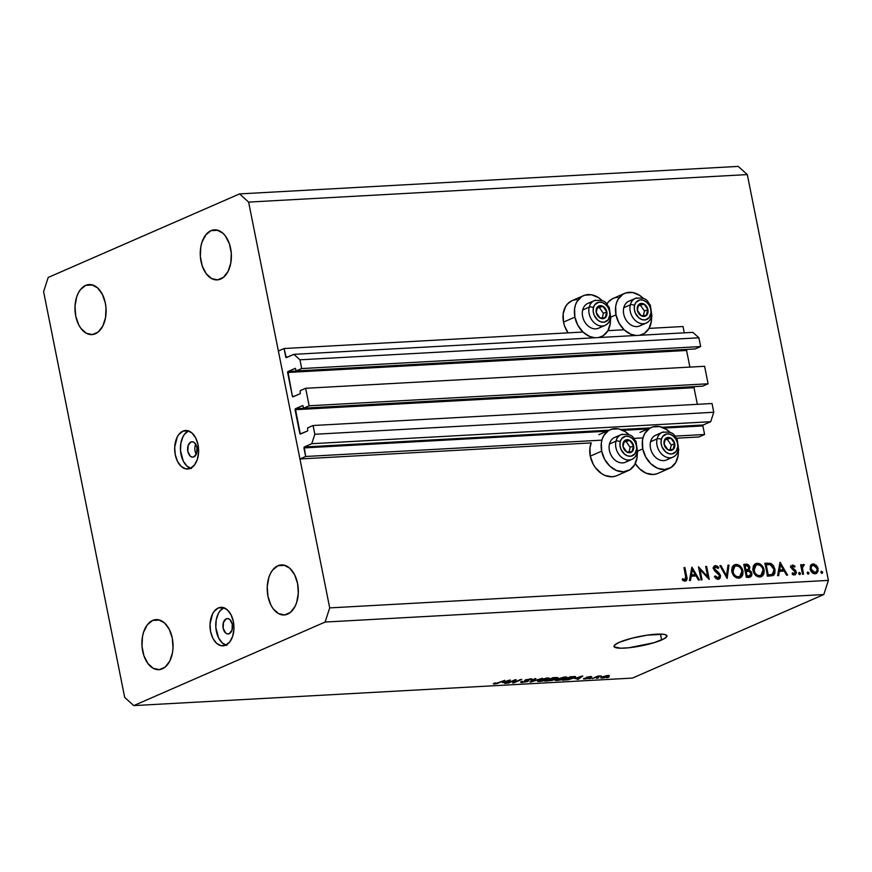 <?xml version="1.0" encoding="UTF-8"?>
<svg xmlns="http://www.w3.org/2000/svg" width="872" height="872" viewBox="0 0 872 872"><rect width="100%" height="100%" fill="white"/><g stroke="black" fill="none" stroke-linecap="round" stroke-linejoin="round"><path stroke-width="1.31" d="M698.908 436.97L704.598 434.485L675.059 436.12L704.598 434.485L702.887 425.928L664.05 428.065L702.887 425.928L704.598 434.485L698.908 436.97L676.607 438.202L698.908 436.97M642.991 437.886L633.955 438.387L642.991 437.886M601.887 440.153L305.647 456.492L299.946 458.977L591.227 442.911L299.946 458.977L278.375 351.013L284.065 348.528L285.776 357.084L287.902 356.975L286.016 357.553L293.908 354.348L299.946 359.809L301.69 368.562L296.229 370.949L295.216 368.355L287.923 371.537L686.885 349.53L686.569 350.468L287.618 372.475L292.382 396.302L294.496 396.182L292.382 396.302L292.796 396.869L300.273 393.664L300.175 390.678L305.636 388.291L704.598 366.284L708.086 383.778L309.135 405.785L303.663 408.172L302.835 405.556L295.368 408.761L694.319 386.754L694.014 387.702L295.052 409.709L299.815 433.537L301.941 433.417L300.055 434.005L307.707 430.899L307.609 427.901L313.081 425.514L314.825 434.267L311.762 443.706L304.241 446.987L609.179 430.168L304.241 446.987L305.647 456.492L601.887 440.153M647.852 428.959L622.946 430.332L647.852 428.959M606.749 431.226L303.936 447.925L304.241 446.987L311.762 443.706L710.713 421.699L311.762 443.706L314.825 434.267L713.776 412.26L314.825 434.267L313.081 425.514L712.032 403.518L313.081 425.514L307.609 427.901L307.707 430.899L300.317 434.103L295.368 408.761L694.668 386.612L694.014 387.702L295.052 409.709L295.368 408.761L302.758 405.556L303.663 408.172L702.625 386.165L303.663 408.172L309.135 405.785L305.636 388.291L704.598 366.284L708.086 383.778L309.135 405.785L305.636 388.291L300.175 390.678L300.273 393.664L292.981 396.847L292.382 396.302L287.923 371.537L687.223 349.378L686.569 350.468L287.618 372.475L287.76 371.668L295.325 368.322L296.229 370.949L695.18 348.942L296.229 370.949L301.69 368.562L700.652 346.555L301.69 368.562L299.946 359.809L698.897 337.802L299.946 359.809L293.908 354.348L692.859 332.352L293.908 354.348L286.278 357.662L284.065 348.528L582.987 332.036L284.065 348.528L278.375 351.013L299.946 458.977L305.647 456.492L303.936 447.925L606.749 431.226M703.192 424.98L702.887 425.928L703.192 424.98L710.713 421.699L713.776 412.26L712.032 403.518L713.776 412.26L710.713 421.699L703.192 424.98L662.077 427.247L703.192 424.98M620.973 429.515L650.283 427.901L620.973 429.515M697.338 404.325L694.014 387.702L697.338 404.325M702.625 386.165L708.086 383.778L702.625 386.165M689.894 367.09L686.569 350.468L689.894 367.09M695.18 348.942L700.652 346.555L698.897 337.802L692.859 332.352L698.897 337.802L700.652 346.555L695.18 348.942M684.28 332.821L683.027 326.52L649.03 328.395L683.027 326.52L684.28 332.821M624.09 329.769L607.926 330.662L624.09 329.769M583.466 295.673A22.367 17.102 -113.6 0 1 602.301 300.742L598.573 297.679L591.608 294.801L584.774 295.183L581.733 296.589L576.981 301.581L575.455 304.982L574.572 308.797L574.888 317.136A22.367 17.102 -113.6 0 1 583.466 295.673L572.076 300.644A22.367 17.102 66.4 0 0 563.508 322.117L574.888 317.136L577.874 325.332L583.074 332.123L589.701 336.494L594.911 337.747A22.367 17.102 -113.6 0 1 574.888 317.136L563.508 322.117A22.367 17.102 66.4 0 0 568.064 332.864L564.685 326.302L563.508 322.117L563.181 313.778L565.59 306.562L567.705 303.728L572.152 300.611M610.454 319.414A22.367 17.102 -113.6 0 1 601.375 336.668A22.367 17.102 -113.6 0 1 598.519 337.551L603.119 335.753L607.871 330.761L610.269 323.545L610.454 319.435M616.003 314.868A22.367 17.102 -113.6 0 1 624.57 293.406A22.367 17.102 -113.6 0 1 643.405 298.475L639.677 295.412L632.712 292.534L625.878 292.916L622.837 294.322L618.085 299.314L616.558 302.715L615.676 306.53L616.003 314.868L611.054 317.027L616.003 314.868L618.978 323.065L624.178 329.856L630.805 334.227L636.015 335.48A22.367 17.102 -113.6 0 1 616.003 314.868M624.57 293.406L613.19 298.377A22.367 17.102 66.4 0 0 606.858 304.001M628.156 470.695A22.367 17.102 -113.6 0 0 637.236 453.44L637.051 457.571L634.653 464.787L629.9 469.779L623.524 471.796L616.482 470.52L609.855 466.149L604.656 459.359L601.669 451.162L590.279 456.143A22.367 17.102 66.4 0 0 616.766 475.676L628.156 470.695A22.367 17.102 -113.6 0 1 601.669 451.162L601.353 442.823L602.236 439.008L603.762 435.608L608.514 430.615L611.555 429.209L618.39 428.828L625.355 431.705L629.083 434.768A22.367 17.102 -113.6 0 0 610.247 429.7L598.857 434.67M642.773 448.895A22.367 17.102 -113.6 0 1 651.351 427.433A22.367 17.102 -113.6 0 1 670.187 432.501L666.459 429.438L659.494 426.561L652.659 426.942L649.618 428.348L644.866 433.34L643.34 436.741L642.457 440.556L642.773 448.895L637.835 451.053L642.773 448.895L645.76 457.092L650.959 463.882L657.586 468.253L664.628 469.528L671.004 467.512L675.756 462.52L678.154 455.304L678.34 451.173A22.367 17.102 -113.6 0 1 669.26 468.428A22.367 17.102 -113.6 0 1 642.773 448.895M196.287 454.268A7.717 4.785 86.8 0 1 195.731 444.197A7.717 4.785 -93.2 0 0 196.287 454.268M190.903 441.995L192.767 441.799L194.565 442.769L196.952 447.445L196.669 453.298L193.878 456.884A7.717 4.785 86.8 0 1 192.821 457.135A7.717 4.785 86.8 0 1 187.698 450.573A7.717 4.785 86.8 0 1 190.903 441.995A7.717 4.785 86.8 0 1 191.971 441.733A7.717 4.785 86.8 0 1 197.094 448.306A7.717 4.785 86.8 0 1 193.878 456.884L192.025 457.081L190.227 456.111L187.84 451.423L188.123 445.581L190.903 441.995M188.494 430.899A19.282 11.957 -93.2 0 0 180.46 450.094A19.282 11.957 -93.2 0 0 190.554 468.286M182.935 431.139L188.298 430.844L182.935 431.139L178.858 434.463L177.234 437.036L174.705 447.227L175.261 454.726L177.55 461.473L181.234 466.433L185.725 468.853L190.369 468.373A19.282 11.957 86.8 0 1 187.72 469.005A19.282 11.957 86.8 0 1 174.912 452.59A19.282 11.957 86.8 0 1 182.935 431.139A19.282 11.957 86.8 0 1 185.594 430.495A19.282 11.957 86.8 0 1 198.391 446.922A19.282 11.957 86.8 0 1 190.369 468.373L194.445 465.048L197.334 459.402L198.598 452.285L198.042 444.775L195.753 438.038L192.08 433.079L187.578 430.648L182.935 431.139M226.24 618.826L228.104 618.64L229.903 619.6L232.29 624.287L232.007 630.14L229.216 633.726A7.717 4.785 86.8 0 1 228.159 633.977A7.717 4.785 86.8 0 1 223.036 627.415A7.717 4.785 86.8 0 1 226.24 618.826A7.717 4.785 86.8 0 1 227.309 618.575A7.717 4.785 86.8 0 1 232.432 625.148A7.717 4.785 86.8 0 1 229.216 633.726L227.363 633.922L225.565 632.952L223.178 628.265L223.461 622.423L226.24 618.826M223.832 607.74A19.282 11.957 -93.2 0 0 215.798 626.935A19.282 11.957 -93.2 0 0 225.892 645.127M218.273 607.98L223.635 607.686L218.273 607.98L214.196 611.294L212.572 613.877L210.043 624.069L210.599 631.568L212.888 638.315L216.561 643.274L221.063 645.694L225.706 645.204A19.282 11.957 86.8 0 1 223.047 645.847A19.282 11.957 86.8 0 1 210.25 629.431A19.282 11.957 86.8 0 1 218.273 607.98A19.282 11.957 86.8 0 1 220.932 607.337A19.282 11.957 86.8 0 1 233.729 623.763A19.282 11.957 86.8 0 1 225.706 645.204L229.783 641.89L232.671 636.244L233.936 629.126L233.38 621.616L231.091 614.88L227.418 609.909L222.916 607.49L218.273 607.98M661.63 639.983A26.999 4.763 -11.3 0 1 632.505 647.329A26.999 4.763 -11.3 0 1 613.997 646.446A26.999 4.763 -11.3 0 1 619.316 642.315L631.742 638.25L647.111 635.165L663.298 634.271L665.489 634.718L666.927 636.309L664.333 638.653L653.913 642.74L628.963 647.754L620.711 648.212L614.237 646.904L614.825 644.899L619.316 642.315A26.999 4.763 -11.3 0 1 648.441 634.98A26.999 4.763 -11.3 0 1 666.949 635.862A26.999 4.763 -11.3 0 1 661.63 639.983L660.453 634.097L661.63 639.983M162.323 668.835A25.07 15.543 86.8 0 1 158.868 669.674A25.07 15.543 86.8 0 1 142.223 648.321A25.07 15.543 86.8 0 1 152.655 620.439L159.631 620.057L152.655 620.439L147.346 624.755L143.597 632.102L142.485 636.571L142.016 646.261L143.902 655.7L147.859 663.461L153.276 668.355L159.336 669.631L165.113 667.113L169.735 661.172L172.482 652.703L173.016 647.929L172.296 638.173L169.31 629.41L164.536 622.957L158.682 619.807L152.655 620.439A25.07 15.543 86.8 0 1 156.099 619.6A25.07 15.543 86.8 0 1 172.743 640.953A25.07 15.543 86.8 0 1 162.323 668.835M95.364 333.769A25.07 15.543 86.8 0 1 91.909 334.608A25.07 15.543 86.8 0 1 75.275 313.255A25.07 15.543 86.8 0 1 85.696 285.373L92.672 284.991L85.696 285.373L80.398 289.689L78.284 293.047L76.638 297.036L75.003 306.279L75.722 316.035L78.698 324.809L80.911 328.395L86.328 333.289L92.388 334.565L98.165 332.047L102.776 326.106L105.534 317.637L106.003 307.958L105.338 303.107L102.362 294.344L97.588 287.891L91.734 284.741L85.696 285.373A25.07 15.543 86.8 0 1 89.151 284.534A25.07 15.543 86.8 0 1 105.795 305.887A25.07 15.543 86.8 0 1 95.364 333.769M220.66 279.062A25.07 15.543 86.8 0 1 217.204 279.901A25.07 15.543 86.8 0 1 200.56 258.548A25.07 15.543 86.8 0 1 210.98 230.666L217.967 230.284L210.98 230.666L205.683 234.982L201.933 242.329L200.822 246.798L200.353 256.488L202.239 265.927L206.195 273.688L211.613 278.582L217.673 279.868L223.45 277.34L228.072 271.399L230.818 262.941L231.287 253.251L229.401 243.811L225.445 236.05L222.872 233.184L217.019 230.034L210.98 230.666A25.07 15.543 86.8 0 1 214.436 229.837A25.07 15.543 86.8 0 1 231.08 251.18A25.07 15.543 86.8 0 1 220.66 279.062M287.607 614.128A25.07 15.543 86.8 0 1 284.152 614.967A25.07 15.543 86.8 0 1 267.519 593.614A25.07 15.543 86.8 0 1 277.939 565.732L284.915 565.35L277.939 565.732L272.642 570.048L270.527 573.405L268.881 577.395L267.246 586.649L267.966 596.394L270.941 605.168L273.143 608.754L278.571 613.648L284.632 614.934L290.409 612.406L295.019 606.465L296.665 602.476L298.3 593.222L297.581 583.466L294.605 574.702L289.82 568.25L283.978 565.1L277.939 565.732A25.07 15.543 86.8 0 1 281.394 564.903A25.07 15.543 86.8 0 1 298.028 586.246A25.07 15.543 86.8 0 1 287.607 614.128M124.685 697.415L43.6 291.608L48.2 277.46L239.549 193.911L738.246 166.399L239.549 193.911L248.618 202.097L329.703 607.893L828.4 580.392L747.315 174.585L248.618 202.097L747.315 174.585L738.246 166.399L747.315 174.585L828.4 580.392L329.703 607.893L325.103 622.052L133.754 705.601L632.451 678.089L823.8 594.541L325.103 622.052L823.8 594.541L828.4 580.392L823.8 594.541L632.451 678.089L133.754 705.601L124.685 697.415L43.6 291.608L48.2 277.46L239.549 193.911L248.618 202.097L329.703 607.893L325.103 622.052L133.754 705.601L124.685 697.415M699.998 569.601L702.047 579.836L701.099 579.88L698.494 566.855L707.726 576.708L705.677 566.462L706.625 566.408L709.23 579.433L699.998 569.601L709.23 579.433L706.625 566.408L705.677 566.462L707.726 576.708L698.494 566.855L701.099 579.88L702.047 579.836L699.998 569.601L699.115 569.983L699.998 569.601M715.541 565.579L714.157 566.179L715.541 565.579L713.547 568.762L714.528 570.713L719.574 575.618L717.95 577.94L716.261 578.681L717.95 577.94L715.193 575.902L714.43 576.61L718.212 579.281L720.534 575.585L719.618 575.978L720.534 575.585L720.119 578.158L718.495 579.248L716.108 578.561L714.43 576.61L715.193 575.902L718.136 577.918L719.618 575.902L718.637 574.027L714.528 570.713L713.47 568.141L713.874 566.517L715.291 565.601L717.307 566.124L718.801 567.628L718.103 568.479L715.422 566.953L714.484 568.653L719.215 573.187L720.534 575.585L714.484 568.653L715.705 566.92L718.103 568.479L718.801 567.628L714.8 565.743M727.139 578.452L719.923 565.666L720.937 565.612L726.518 575.694L727.989 565.23L729.003 565.165L727.139 578.452L729.003 565.165L727.989 565.23L726.518 575.694L720.937 565.612L719.923 565.666L727.139 578.452M738.748 578.147L736.513 577.776L732.742 574.267L731.641 570.321L732.415 566.702L734.442 564.805L737.047 564.5L739.282 565.372L741.985 568.348L743.031 571.661L742.77 574.855L741.298 577.144L738.748 578.147L740.295 577.787L742.922 570.986C741.767 566.778 739.434 564.598 735.924 564.446L734.464 564.794L731.815 571.661C732.971 575.814 735.281 577.973 738.748 578.147M759.904 576.981L757.67 576.61L753.899 573.1L752.798 569.154L753.572 565.536L755.599 563.639L758.204 563.334L760.438 564.206L763.142 567.182L764.188 570.495L763.927 573.689L762.455 575.978L759.904 576.981L761.452 576.621L764.079 569.819C762.924 565.612 760.591 563.432 757.081 563.279L755.621 563.617L752.972 570.495C754.127 574.648 756.438 576.806 759.904 576.981M777.584 575.662L780.135 562.353L787.623 575.106L786.588 575.171L784.19 571.073L779.394 571.345L778.62 575.607L777.584 575.662L778.62 575.607L779.394 571.345L784.19 571.073L786.588 575.171L787.623 575.106L780.004 562.353L777.584 575.662M822.034 573.384L822.699 572.25L821.184 572.915L822.699 572.25L821.162 571.4L820.933 572.348L822.034 573.384L821.348 573.1L821.435 571.236L822.645 572.032L822.263 573.329M656.572 473.888L653.237 474.499L646.196 473.224L639.579 468.853L635.285 463.599A22.367 17.102 66.4 0 0 657.87 473.409L669.26 468.428M615.469 476.156L612.133 476.766L605.092 475.491L601.658 473.66L595.631 467.97L593.265 464.329L590.279 456.143L589.963 447.805L591.227 442.911A22.367 17.102 66.4 0 0 590.279 456.143L601.669 451.162A22.367 17.102 -113.6 0 1 610.247 429.7M609.168 330.597L608.503 329.572A22.367 17.102 66.4 0 0 609.168 330.597M606.694 304.295L608.809 301.461L613.256 298.344M614.488 297.886L617.823 297.287M573.384 300.153L576.719 299.554M810.143 569.078L811.004 564.925L813.99 563.955L817.511 566.833L818.067 571.247L816.595 573.34L813.511 573.514L811.265 571.672L810.143 569.078C810.971 572.087 812.628 573.645 815.124 573.765L816.279 573.504L818.143 568.642L816.399 565.318L812.017 564.162L810.524 565.645L810.143 569.078M808.333 574.136L808.998 573.002L807.483 573.667L808.998 573.002L807.461 572.163L807.243 573.1L808.333 574.136L807.646 573.852L807.734 571.999L808.944 572.795L808.573 574.081M803.439 564.446L800.987 566.506L801.869 566.113L801.586 564.718L800.638 564.762L802.534 574.288L803.494 574.234L802.534 574.288L800.638 564.762L801.586 564.718L801.869 566.113L802.883 564.598L804.333 564.718L802.382 567.399L803.494 574.234L802.371 567.759L804.333 564.718L802.981 564.544M799.788 574.604L800.452 573.471L798.937 574.136L800.452 573.471L799.362 572.435L798.698 573.569L799.788 574.604L798.752 573.787L798.796 572.784L799.711 572.501L800.452 573.471L800.027 574.561M794.61 574.899L796.332 572.021L795.417 572.413L796.332 572.021L795.667 570.571L794.686 570.997L795.667 570.571L794.011 569.307L792.812 569.83L794.011 569.307L792.713 568.381L791.787 568.795L792.713 568.381L792.277 567.541L791.405 567.912L793.029 566.201L794.566 567.127L795.046 566.277L794.109 566.68L795.046 566.277L792.79 565.034L791.34 567.639L791.525 565.841L792.594 565.045L795.046 566.277L794.566 567.127L792.833 566.233L792.277 567.541L795.667 570.571L796.376 573.1L794.61 574.899L792.147 573.722L792.594 572.806L794.577 573.689L795.428 572.435L791.34 567.639L795.384 572.119L794.327 573.732L792.594 572.806L792.147 573.722L795.264 574.746M774.957 569.383L774.892 573.187L773.769 575.095L767.545 576.218L764.94 563.192L771.339 563.715L773.431 565.666L774.957 569.383L770.532 563.356L764.94 563.192L767.545 576.218L772.984 575.585L774.957 569.383L774.074 569.776L774.957 569.383M749.255 577.231L746.388 577.384L743.794 564.358L747.707 564.446L749.648 566.549L749.19 570.125L751.261 571.738L751.98 574.125L751.413 576.141L749.255 577.231L750.4 576.97L751.893 573.34L749.19 570.125L749.855 567.28C749.124 565.002 747.784 563.988 745.854 564.239L743.794 564.358L746.388 577.384L749.255 577.231M689.436 580.523L691.987 567.214L699.464 579.978L698.439 580.033L696.041 575.945L691.245 576.207L690.471 580.469L689.436 580.523L690.471 580.469L691.245 576.207L696.041 575.945L698.439 580.033L699.464 579.978L691.845 567.214L689.436 580.523M685.13 581.101C686.983 580.556 687.496 578.997 686.689 576.403L685.806 576.784L686.689 576.403L684.934 567.596L683.975 567.65L685.708 576.327L684.923 579.76L683.245 580.49L685.512 579.531L685.992 578.485L683.975 567.65L684.934 567.596L687.016 579.15L685.447 581.068L682.286 579.738L682.645 578.703L684.923 579.76L682.645 578.703L682.286 579.738L685.861 580.948M205.073 235.691L205.291 236.595M514.491 680.443L507.035 683.267L515.014 679.789L516.18 679.724L514.295 682.253L520.649 679.473L513.772 682.896L512.594 682.961L514.491 680.443L512.594 682.961L513.772 682.896L521.75 679.419L514.295 682.253L516.18 679.724L515.014 679.789L508.136 683.212L514.491 680.443M531.277 679.757L531.103 678.874L531.277 679.757C532.639 679.114 532.356 678.819 530.416 678.896L525.162 680.018L526.961 681.337L523.451 682.046L521.587 681.479C520.028 682.209 520.301 682.536 522.426 682.46L528.083 681.261L527.92 680.487L528.083 681.261L526.165 681.882L520.595 682.275L521.587 681.479L522.786 681.37L522.121 681.871L522.993 682.067L526.961 681.337L524.497 680.629L525.936 679.724L532.116 679.048L531.277 679.757L529.13 679.332L526.045 680.062L528.726 680.618L528.083 681.261L528.356 680.52L526.241 679.975L532.149 679.114M542.395 678.274L529.958 682.002L534.765 678.699L535.899 678.634L531.397 681.566L542.395 678.274L531.397 681.566L535.899 678.634L534.765 678.699L529.958 682.002L531.092 681.948L530.961 681.315L531.092 681.948L542.395 678.274M537.425 681.152L539.288 681.533L537.435 681.261L539.081 680.018L547.474 677.958L549.186 678.089L548.979 678.776L543.627 680.825L539.288 681.533L543.627 680.825L549.371 678.263L547.474 677.958L539.081 680.018L537.425 681.239M555.006 680.182L556.87 680.563L555.017 680.291L556.674 679.048L565.067 676.988L566.778 677.119L566.56 677.806L561.208 679.855L556.87 680.563L561.208 679.855L566.953 677.293L565.067 676.988L556.674 679.048L555.017 680.269M574.822 678.623L582.801 676.051L578.201 679.343L577.057 679.408L578.518 678.416L574.822 678.623L578.518 678.416L577.057 679.408L578.201 679.343L582.801 676.051L574.822 678.623M608.885 677.217L606.639 677.773L608.885 677.217M608.089 676.563L603.686 677.882L600.732 677.762L606.487 675.637L609.288 675.528L608.089 676.563C609.844 675.833 609.844 675.462 608.078 675.451L602.127 676.923C600.317 677.664 600.296 678.045 602.072 678.067L601.865 677.032L602.072 678.067L608.089 676.563M598.715 677.784L596.481 678.34L598.715 677.784M596.317 677.195L592.219 678.569L598.018 676.04L601.244 675.942L596.317 677.195L601.244 675.942L598.018 676.04L592.219 678.569L596.317 677.195M591.292 678.187L589.058 678.743L591.292 678.187M586.573 677.261L588.208 677.969L588.088 677.391L587.935 678.187L583.946 678.362L584.709 679.026L589.178 678.067L589.058 677.446L589.178 678.067L587.684 678.569L583.433 678.95L587.935 678.187L586.06 677.675L587.423 676.955L591.783 676.846L587.793 677.152L589.766 677.555L589.178 678.067L587.793 677.152L591.521 676.988L590.671 676.41L586.049 677.642M573.722 678.056L568.293 679.735L562.538 680.204L570.517 676.727L575.455 676.607L573.722 678.056C575.585 677.304 576.021 676.803 575.029 676.53L570.517 676.727L562.538 680.204L573.722 678.056M557.11 678.231L556.957 677.49L557.11 678.231C558.276 677.664 557.982 677.424 556.216 677.522L552.935 677.697L544.956 681.174L553.753 679.8L553.578 678.907L553.753 679.8L551.911 680.433L544.956 681.174L552.935 677.697L557.786 677.62L553.753 679.8L557.829 677.675M502.425 682.613L510.393 680.04L505.804 683.343L504.659 683.397L506.12 682.416L502.425 682.613L506.12 682.416L504.659 683.397L505.804 683.343L510.393 680.04L502.425 682.613M494.38 684.008L493.29 683.855L494.588 683.048L496.866 683.332L504.844 680.345L497.236 683.517L494.38 684.008L504.844 680.345L497.062 683.277L494.588 683.048L493.29 683.855L494.38 684.008L494.228 683.212L494.38 684.008M224.017 607.664L219.94 610.978L218.316 613.561L216.191 620.068L215.831 627.524L218.632 637.999L222.305 642.958L226.807 645.378M188.679 430.823L184.602 434.136L182.978 436.719L180.864 443.227L180.504 450.682L183.294 461.157L186.968 466.117L191.469 468.537M600.721 677.838L602.072 678.067M609.43 675.658L608.078 675.451M603.228 676.857L607.228 675.811L606.934 676.65L602.933 677.708L603.152 676.509L602.127 677.577L602.933 677.708L603.228 676.857L607.228 675.811L606.934 676.65L607.991 676.062L607.228 675.811M583.946 678.362L584.709 679.026M588.099 677.391L587.935 678.187M591.521 676.988L590.671 676.41M589.178 678.067L588.556 677.424M578.082 678.721L578.201 679.343L578.082 678.721M576.12 678.198L581.384 676.214L579.084 678.034L576.065 677.936L579.084 678.034L581.428 676.443L576.12 678.198M575.651 676.77L575.029 676.53M573.874 676.955L570.68 677.075L564.576 679.746L569.318 679.244L573.874 676.955L570.255 678.983L564.5 679.353L570.615 676.727L574.179 677.108L574.059 676.541M557.797 680.16C555.987 680.138 555.965 679.746 557.753 678.994L556.554 680.062L559.475 679.953L565.143 678.547L565.416 677.838L557.797 680.16L556.271 679.234M557.753 678.994L564.075 677.075L565.525 677.62L562.418 677.599L557.753 678.994M565.394 676.977L565.416 677.838M553.753 679.8L554.254 679.026M554.897 677.947L550.712 679.081L553.022 677.697L555.878 678.351L550.712 679.081L555.878 678.351M551.812 679.375L546.984 680.716L549.709 679.103L551.736 679.026L552.652 679.866L546.984 680.716L551.649 680.215L553.197 679.495L551.812 679.375L552.652 679.866M540.215 681.119C538.395 681.108 538.384 680.716 540.171 679.964L538.874 680.978L541.894 680.923L547.562 679.517L547.834 678.808L540.215 681.119L538.689 680.204M547.812 677.947L547.943 678.601L544.826 678.569L540.171 679.964L546.493 678.045L547.834 678.808M521.587 681.479L520.573 682.22M523.451 682.046L522.786 681.37M527.266 680.454L526.961 681.337M525.162 680.018L525.827 680.825M529.522 679.31L530.078 679.866M528.083 681.261L528.356 680.52M514.044 681.032L514.295 682.253L514.044 681.032M513.532 681.708L513.772 682.896L513.532 681.708M505.684 682.711L505.804 683.343L505.684 682.711M503.711 682.187L508.986 680.215L506.687 682.024L503.667 681.937L506.687 682.024L509.03 680.433L503.711 682.187M495.361 683.594L495.787 682.939M602.933 677.708L606.934 676.65M651.558 317.146L651.373 321.278L648.975 328.493L644.223 333.486L639.623 335.284A22.367 17.102 -113.6 0 0 642.479 334.412A22.367 17.102 -113.6 0 0 651.558 317.146M811.124 564.794L813.151 563.912L811.124 564.794M811.025 564.893L812.639 565.23M815.385 565.754L816.399 565.318L815.385 565.754M817.249 569.034L818.143 568.642L817.249 569.034M815.396 573.187L815.941 571.542M813.38 565.666L810.873 564.903M813.38 565.078L817.195 568.697C817.478 571.007 816.704 572.304 814.884 572.599L813.151 573.351L814.884 572.599L811.091 569.034L810.219 569.416L811.091 569.034C810.797 566.724 811.559 565.405 813.38 565.078L811.298 566.604L811.178 569.405L813.064 572.087L815.462 572.501L817.249 570.146L816.257 566.626L813.685 565.078L810.252 566.277M813.336 573.438L814.884 572.599M801.161 565.438L804.333 564.718L801.88 566.266L801.837 565.601M800.932 566.68L803.494 565.623M801.324 568.217L802.371 567.759L801.324 568.217M801.968 571.422L802.85 571.04L801.968 571.422M792.79 565.034L792.223 565.154M790.512 566.026L792.768 567.269M790.49 567.247L793.029 566.201M794.12 573.907L793.88 574.822M792.866 574.365L794.327 573.732L792.866 574.365M792.441 574.637L794.327 573.732M792.245 566.789L791.111 566.102M793.782 575.019L794.12 573.558M781.988 570.397L782.446 571.171L781.988 570.397M778.282 571.825L779.394 571.345L778.282 571.825M781.149 570.768L778.445 570.909L783.427 569.765L781.149 570.768M780.56 564.893L783.427 569.765L778.533 570.462L779.644 569.983L780.56 564.893L779.448 565.383L780.56 564.893L779.644 569.983L783.427 569.765L780.56 564.893M765.093 563.933L767.077 563.072L765.093 563.933M768.657 564.511L764.798 564.064L768.254 564.348L770.532 563.356L768.385 564.402M767.382 564.14L766.51 564.053M769.954 575.335L767.164 575.76L772.276 574.321M772.407 574.267L774.173 570.953L773.159 567.083L770.565 564.729L766.161 564.467L768.232 574.833L769.442 574.757L767.436 575.64L772.407 574.267L767.349 575.215L768.232 574.833L766.161 564.467L765.278 564.86L770.227 564.62L774.009 569.438L772.407 574.267L770.129 575.258M757.615 564.882L754.531 564.304L757.081 563.279L754.803 564.282L757.092 564.642M763.185 570.201L764.079 569.819L763.185 570.201M761.539 574.986L760.21 576.948M760.155 576.992L761.648 574.681M758.607 576.348L757.539 576.621M753.452 566.135L754.247 565.764M757.397 564.62C760.242 564.74 762.161 566.484 763.131 569.863L760.918 575.335L757.517 576.556L759.599 575.64C756.776 575.531 754.88 573.798 753.92 570.441L753.037 570.822L753.92 570.441L756.198 564.893L757.397 564.62L755.73 565.132L754.062 567.28L754.683 572.544L756.722 574.79L758.695 575.596L760.885 575.346L762.564 573.907L763.262 570.975L762.357 567.737L760.122 565.383L757.397 564.62M757.659 576.61L760.918 575.335M756.198 564.893L753.223 566.288M743.936 565.078L745.854 564.239L743.936 565.078M743.958 565.22L745.756 565.601M748.961 567.672L749.855 567.28L748.917 567.356L747.991 569.503L745.004 570.43L746.476 569.776L744.961 570.201L745.843 569.819L745.004 565.634L746.29 565.568L748.917 567.356L747.478 565.677L744.121 566.026L745.004 565.634L745.843 569.819L748.307 569.318L748.961 567.661M747.642 569.656L746.923 571.106L749.19 570.125L746.944 571.106L747.653 569.503M750.988 573.732L751.893 573.34L750.945 573.394L749.964 575.64L746.29 576.861L748.459 575.923L746.192 576.381L747.075 576L746.105 571.149L748.743 571.16L750.945 573.394L749.103 571.258L745.222 571.542L746.105 571.149L747.075 576L750.312 575.433L750.988 573.7M749.669 575.771L749.07 577.242M748.71 577.613L749.702 575.117M747.337 570.582L747.598 569.885M746.029 565.764L743.881 565.22M748.034 576.425L746.149 576.915M746.029 570.321L744.917 570.702M745.059 570.68L747.991 569.503M746.301 576.904L749.964 575.64M733.407 565.459L735.924 564.446L733.646 565.448L735.935 565.808L733.374 565.47M742.028 571.367L742.922 570.986L742.028 571.367M740.383 576.152L739.053 578.114M738.998 578.158L740.492 575.847M736.459 566.048L735.903 565.797M737.45 577.515L736.382 577.787M732.295 567.301L733.09 566.931M736.241 565.786C739.085 565.906 741.004 567.65 741.974 571.029L739.761 576.501L736.36 577.722L738.442 576.806C735.619 576.697 733.723 574.964 732.763 571.607L731.881 571.988L732.763 571.607L735.042 566.059L736.241 565.786L734.573 566.299L732.905 568.446L733.526 573.711L735.565 575.956L737.538 576.763L739.729 576.523L741.407 575.073L742.105 572.141L741.2 568.904L738.966 566.549L736.241 565.786M736.502 577.776L739.761 576.501M735.042 566.059L732.066 567.454M720.098 565.983L720.937 565.612L720.098 565.983M725.668 576.054L726.518 575.694L725.668 576.054M727.935 565.645L729.003 565.165L727.935 565.645M716.304 578.79L717.95 577.94M713.819 566.604L715.007 567.105M717.754 568.086L718.801 567.628L717.754 568.086M712.925 568.021L715.705 566.92M713.612 569.034L714.484 568.653L713.612 569.034M714.539 570.724L715.52 570.299L714.539 570.724M716.076 571.999L717.198 571.52L716.076 571.999M718.212 579.281L719.062 579.084M718.299 577.918L717.765 579.27M717.667 579.4L718.332 577.635M715.029 567.127L713.71 566.582M706.865 577.09L707.726 576.708L706.865 577.09M705.742 566.789L706.625 566.408L705.742 566.789M693.84 575.258L694.297 576.032L693.84 575.258M690.123 576.686L691.245 576.207L690.123 576.686M692.989 575.629L690.297 575.771L695.267 574.626L692.989 575.629M692.412 569.754L695.267 574.626L690.373 575.324L691.485 574.844L692.412 569.754L691.3 570.244L692.412 569.754L691.485 574.844L695.267 574.626L692.412 569.754M684.749 579.913L684.498 581.046M682.841 580.207L684.193 579.608L682.841 580.207M682.994 580.676L684.923 579.76M684.433 581.177L684.738 579.76M633.116 447.347L633.584 445.843A6.747 5.167 -113.6 0 1 633.562 449.145L632.712 448.818L633.116 447.347L632.712 448.818L633.562 449.145L633.584 445.843L631.077 441.352L626.946 439.706L624.494 440.763L623.066 443.292L623.044 446.595L625.562 451.086L628.276 452.601L631.001 452.415L633.562 449.145A6.747 5.167 -113.6 0 1 632.135 451.674A6.747 5.167 -113.6 0 1 626.87 452.045A6.747 5.167 -113.6 0 1 623.044 446.595A6.747 5.167 -113.6 0 1 624.494 440.763A6.747 5.167 -113.6 0 1 629.769 440.393L624.494 440.763L623.622 443.728L623.044 446.595L626.87 452.045L632.135 451.674L632.712 448.818L632.135 451.674L626.87 452.045L623.044 446.595L623.622 443.728L624.494 440.763L629.769 440.393A6.747 5.167 -113.6 0 1 633.584 445.843L629.769 440.393L624.09 442.05L629.769 440.393L633.584 445.843L633.116 447.347M622.412 434.202A13.505 10.322 66.4 0 0 615.992 441.156A13.505 10.322 -113.6 0 1 621.093 434.648L614.575 437.482A13.505 10.322 66.4 0 0 609.474 444.001A13.505 10.322 -113.6 0 1 618.161 436.818M637.596 452.263A3.085 1.406 -166 0 0 636.418 450.737A10.41 7.968 -113.6 0 1 626.074 455.206A10.41 7.968 -113.6 0 1 620.21 441.701A10.41 7.968 -113.6 0 1 630.554 437.232A10.41 7.968 -113.6 0 1 636.418 450.737A3.085 1.406 14 0 1 637.596 452.263A3.085 1.406 14 0 1 636.996 452.873A13.505 10.322 -113.6 0 1 631.895 459.391A13.505 10.322 -113.6 0 1 619.807 455.555A13.505 10.322 -113.6 0 1 615.992 441.156A3.085 1.406 14 0 1 620.21 441.701L621.692 438.605L625.671 436.229L628.93 436.523L632.091 438.289L634.674 441.254L636.298 444.982L636.702 448.895L634.947 453.832L630.957 456.209L627.698 455.914L624.537 454.159L621.006 449.374L619.97 445.483L620.21 441.701A3.085 1.406 -166 0 0 615.992 441.156L609.474 444.001L615.992 441.156A13.505 10.322 66.4 0 0 619.24 454.868A13.505 10.322 66.4 0 0 630.576 459.827M628.309 460.056A13.505 10.322 -113.6 0 1 614.902 459.991A13.505 10.322 -113.6 0 1 609.474 444.001A13.505 10.322 66.4 0 0 613.288 458.4A13.505 10.322 66.4 0 0 625.377 462.236L631.895 459.391C635.219 457.484 637.127 455.108 637.585 452.285L636.026 441.374C632.756 438.431 634.195 433.166 621.093 434.648M630.173 447.336L626.347 441.886L630.173 447.336L633.584 445.843L630.173 447.336L629.028 451.947L630.173 447.336M606.334 313.321L606.803 311.816A6.747 5.167 -113.6 0 1 606.781 315.119L605.931 314.792L606.334 313.321L605.931 314.792L606.781 315.119L606.803 311.816L604.296 307.326L600.165 305.68L597.712 306.748L596.284 309.266L596.263 312.568L598.781 317.059L601.495 318.574L604.22 318.389L606.781 315.119A6.747 5.167 -113.6 0 1 605.353 317.648A6.747 5.167 -113.6 0 1 600.089 318.018A6.747 5.167 -113.6 0 1 596.263 312.568A6.747 5.167 -113.6 0 1 597.712 306.748A6.747 5.167 -113.6 0 1 602.988 306.366L597.712 306.748L596.84 309.702L596.263 312.568L600.089 318.018L605.353 317.648L605.931 314.792L605.353 317.648L600.089 318.018L596.263 312.568L596.84 309.702L597.712 306.748L602.988 306.366A6.747 5.167 -113.6 0 1 606.803 311.816L602.988 306.366L597.309 308.023L602.988 306.366L606.803 311.816L606.334 313.321M595.631 300.175A13.505 10.322 66.4 0 0 589.21 307.129A13.505 10.322 -113.6 0 1 594.312 300.622L587.793 303.456A13.505 10.322 66.4 0 0 582.692 309.974A13.505 10.322 -113.6 0 1 591.38 302.791M610.814 318.236A3.085 1.406 -166 0 0 609.637 316.71A10.41 7.968 -113.6 0 1 599.304 321.179A10.41 7.968 -113.6 0 1 593.429 307.674A10.41 7.968 -113.6 0 1 603.773 303.205A10.41 7.968 -113.6 0 1 609.637 316.71A3.085 1.406 14 0 1 610.814 318.236A3.085 1.406 14 0 1 610.215 318.847A13.505 10.322 -113.6 0 1 605.114 325.365A13.505 10.322 -113.6 0 1 593.025 321.528A13.505 10.322 -113.6 0 1 589.21 307.129A3.085 1.406 14 0 1 593.429 307.674L594.911 304.579L598.89 302.203L602.149 302.497L605.31 304.263L607.893 307.227L609.517 310.955L609.92 314.868L608.166 319.806L604.176 322.182L600.917 321.888L597.756 320.133L594.224 315.348L593.2 311.457L593.429 307.674A3.085 1.406 -166 0 0 589.21 307.129L582.692 309.974L589.21 307.129A13.505 10.322 66.4 0 0 592.459 320.842A13.505 10.322 66.4 0 0 603.795 325.801M601.527 326.03A13.505 10.322 -113.6 0 1 588.12 325.965A13.505 10.322 -113.6 0 1 582.692 309.974A13.505 10.322 66.4 0 0 586.507 324.373A13.505 10.322 66.4 0 0 598.595 328.21L605.114 325.365C608.438 323.458 610.346 321.081 610.803 318.258L609.245 307.347C605.975 304.404 607.413 299.14 594.312 300.622M603.391 313.31L599.565 307.86L603.391 313.31L606.803 311.816L603.391 313.31L602.247 317.92L603.391 313.31M647.438 311.053L647.907 309.549A6.747 5.167 -113.6 0 1 647.885 312.852L647.035 312.525L647.438 311.053L647.035 312.525L647.885 312.852L647.907 309.549L645.4 305.058L641.269 303.412L638.816 304.481L637.388 306.998L637.367 310.301L639.885 314.792L642.599 316.307L645.324 316.122L647.885 312.852A6.747 5.167 -113.6 0 1 646.457 315.381A6.747 5.167 -113.6 0 1 641.192 315.751A6.747 5.167 -113.6 0 1 637.367 310.301A6.747 5.167 -113.6 0 1 638.816 304.481A6.747 5.167 -113.6 0 1 644.092 304.099L638.816 304.481L637.944 307.435L637.367 310.301L641.192 315.751L646.457 315.381L647.035 312.525L646.457 315.381L641.192 315.751L637.367 310.301L637.944 307.435L638.816 304.481L644.092 304.099A6.747 5.167 -113.6 0 1 647.907 309.549L644.092 304.099L638.413 305.756L644.092 304.099L647.907 309.549L647.438 311.053M636.734 297.908A13.505 10.322 66.4 0 0 630.314 304.862A13.505 10.322 -113.6 0 1 635.416 298.355L628.897 301.189A13.505 10.322 66.4 0 0 623.796 307.707A13.505 10.322 -113.6 0 1 632.483 300.524M635.416 298.355C648.528 296.872 647.079 302.137 650.349 305.08L651.907 315.991A3.085 1.406 -166 0 0 650.741 314.443A10.41 7.968 -113.6 0 1 640.408 318.912A10.41 7.968 -113.6 0 1 634.543 305.407A10.41 7.968 -113.6 0 1 644.877 300.938A10.41 7.968 -113.6 0 1 650.741 314.443A3.085 1.406 14 0 1 651.918 315.969A3.085 1.406 14 0 1 651.319 316.58A13.505 10.322 -113.6 0 1 646.217 323.098A13.505 10.322 -113.6 0 1 634.129 319.261A13.505 10.322 -113.6 0 1 630.314 304.862A3.085 1.406 14 0 1 634.543 305.407L636.015 302.312L639.994 299.935L643.253 300.23L646.414 301.995L648.997 304.96L650.621 308.688L651.024 312.601L649.269 317.539L645.28 319.915L642.021 319.621L638.871 317.866L635.328 313.081L634.304 309.189L634.543 305.407A3.085 1.406 -166 0 0 630.314 304.862L623.796 307.707L630.314 304.862A13.505 10.322 66.4 0 0 633.562 318.574A13.505 10.322 66.4 0 0 644.899 323.534M642.631 323.763A13.505 10.322 -113.6 0 1 629.224 323.697A13.505 10.322 -113.6 0 1 623.796 307.707A13.505 10.322 66.4 0 0 627.622 322.106A13.505 10.322 66.4 0 0 639.699 325.943L646.217 323.098C649.553 321.19 651.449 318.814 651.907 315.991M644.495 311.042L640.669 305.592L644.495 311.042L647.907 309.549L644.495 311.042L643.351 315.653L644.495 311.042M674.22 445.08L674.688 443.576A6.747 5.167 -113.6 0 1 674.666 446.878L673.816 446.551L674.22 445.08L673.816 446.551L674.666 446.878L674.688 443.576L672.181 439.085L668.05 437.439L665.598 438.507L664.17 441.025L664.148 444.328L666.666 448.818L669.38 450.334L672.105 450.148L674.666 446.878A6.747 5.167 -113.6 0 1 673.239 449.407A6.747 5.167 -113.6 0 1 667.974 449.778A6.747 5.167 -113.6 0 1 664.148 444.328A6.747 5.167 -113.6 0 1 665.598 438.507A6.747 5.167 -113.6 0 1 670.873 438.126L665.598 438.507L664.726 441.461L664.148 444.328L667.974 449.778L673.239 449.407L673.816 446.551L673.239 449.407L667.974 449.778L664.148 444.328L664.726 441.461L665.598 438.507L670.873 438.126A6.747 5.167 -113.6 0 1 674.688 443.576L670.873 438.126L665.194 439.782L670.873 438.126L674.688 443.576L674.22 445.08M663.516 431.934A13.505 10.322 66.4 0 0 657.096 438.889A13.505 10.322 -113.6 0 1 662.197 432.381L655.679 435.215A13.505 10.322 66.4 0 0 650.577 441.733A13.505 10.322 -113.6 0 1 659.265 434.55M662.197 432.381C675.299 430.899 673.86 436.163 677.13 439.107L678.688 450.017A3.085 1.406 -166 0 0 677.522 448.47A10.41 7.968 -113.6 0 1 667.189 452.939A10.41 7.968 -113.6 0 1 661.314 439.433A10.41 7.968 -113.6 0 1 671.658 434.965A10.41 7.968 -113.6 0 1 677.522 448.47A3.085 1.406 14 0 1 678.699 449.996A3.085 1.406 14 0 1 678.1 450.606A13.505 10.322 -113.6 0 1 672.999 457.124A13.505 10.322 -113.6 0 1 660.911 453.287A13.505 10.322 -113.6 0 1 657.096 438.889A3.085 1.406 14 0 1 661.314 439.433L662.796 436.338L666.775 433.962L670.034 434.256L673.195 436.022L675.778 438.987L677.402 442.714L677.806 446.628L676.051 451.565L672.061 453.941L668.802 453.647L665.641 451.892L662.11 447.107L661.085 443.216L661.314 439.433A3.085 1.406 -166 0 0 657.096 438.889L650.577 441.733L657.096 438.889A13.505 10.322 66.4 0 0 660.344 452.601A13.505 10.322 66.4 0 0 671.68 457.56M669.413 457.789A13.505 10.322 -113.6 0 1 656.006 457.724A13.505 10.322 -113.6 0 1 650.577 441.733A13.505 10.322 66.4 0 0 654.403 456.132A13.505 10.322 66.4 0 0 666.481 459.969L672.999 457.124C676.334 455.217 678.231 452.841 678.688 450.017M671.277 445.069L667.451 439.619L671.277 445.069L674.688 443.576L671.277 445.069L670.132 449.68L671.277 445.069M601.298 336.701L599.489 337.497M651.351 427.433L639.972 432.403M602.127 677.566L602.007 676.966M642.402 334.434L640.593 335.23"/></g></svg>
